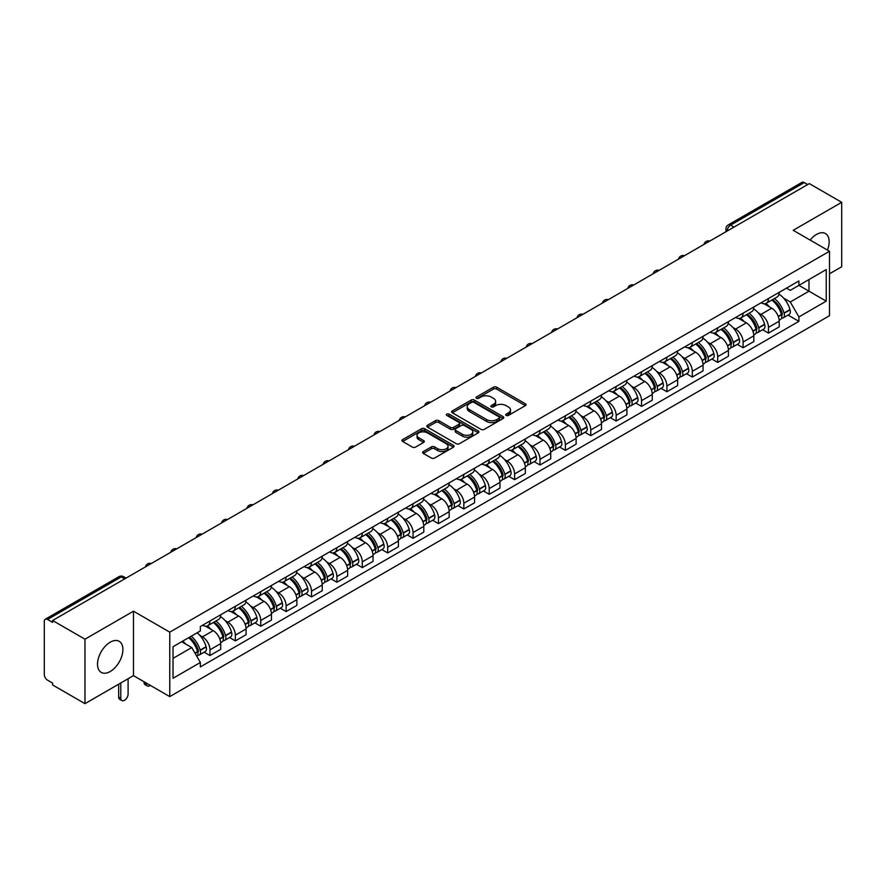 <?xml version="1.0" encoding="UTF-8"?>
<svg xmlns="http://www.w3.org/2000/svg" width="886" height="886" viewBox="0 0 886 886"><rect width="100%" height="100%" fill="white"/><g stroke="black" fill="none" stroke-linecap="round" stroke-linejoin="round"><path stroke-width="1.33" d="M506.183 415.423A1.584 0.908 0 0 0 508.42 415.423L525.398 405.622A2.259 1.307 0 0 0 526.051 404.703A2.259 1.307 0 0 0 525.398 403.783L496.647 387.182A2.259 1.307 0 0 0 493.447 387.182L476.48 396.983A1.584 0.908 0 0 0 476.015 397.626A1.584 0.908 0 0 0 476.48 398.268A1.584 0.908 0 0 0 478.717 398.268L480.91 397.006A7.232 4.175 0 0 1 491.132 397.006L493.524 398.39A7.232 4.175 0 0 1 495.651 401.336A7.232 4.175 0 0 1 493.524 404.293L491.331 405.555A1.584 0.908 0 0 0 490.866 406.198A1.584 0.908 0 0 0 491.331 406.851A1.584 0.908 0 0 0 493.568 406.851L495.761 405.578A7.232 4.175 0 0 1 505.984 405.578L508.387 406.962A7.232 4.175 0 0 1 510.502 409.919A7.232 4.175 0 0 1 508.387 412.865L506.183 414.139A1.584 0.908 0 0 0 505.729 414.781A1.584 0.908 0 0 0 506.183 415.423L506.183 414.139M110.207 671.522A17.953 10.366 120 0 0 121.936 655.695A17.953 10.366 120 0 0 119.178 641.309A17.953 10.366 120 0 0 110.207 642.206A17.953 10.366 120 0 0 98.479 658.021A17.953 10.366 120 0 0 101.237 672.408A17.953 10.366 120 0 0 110.207 671.522M827.469 250.085A17.953 10.366 120 0 0 825.453 233.55A17.953 10.366 120 0 0 816.471 234.447A17.953 10.366 120 0 0 810.125 240.073M423.32 451.55A2.259 1.307 0 0 0 422.666 452.469A2.259 1.307 0 0 0 423.32 453.399L431.393 458.051A2.259 1.307 0 0 0 434.583 458.051L453.433 447.175A2.259 1.307 0 0 0 454.097 446.245A2.259 1.307 0 0 0 453.433 445.326L424.682 428.724A2.259 1.307 0 0 0 421.492 428.724L402.643 439.611A2.259 1.307 0 0 0 401.978 440.53A2.259 1.307 0 0 0 402.643 441.45L412.378 447.076A2.259 1.307 0 0 0 415.578 447.076L423.641 442.424A2.259 1.307 0 0 0 424.305 441.505A2.259 1.307 0 0 0 423.641 440.575L418.812 437.784A6.047 3.489 0 0 1 417.04 435.325A6.047 3.489 0 0 1 420.772 432.102A6.047 3.489 0 0 1 427.362 432.855L446.289 443.786A6.047 3.489 0 0 1 448.061 446.245A6.047 3.489 0 0 1 444.329 449.468A6.047 3.489 0 0 1 437.739 448.715L434.583 446.898A2.259 1.307 0 0 0 431.393 446.898L423.32 451.55L423.32 453.399L431.393 448.77L431.393 446.898M169.769 632.15L133.476 611.196L84.978 639.194L52.595 620.499L809.317 183.612L841.7 202.307L793.203 230.305L829.495 251.259L169.769 632.15L169.769 696.606L829.495 315.715L829.495 251.259M481.065 429.378A2.259 1.307 0 0 0 484.265 429.378L503.115 418.491A2.259 1.307 0 0 0 503.769 417.572A2.259 1.307 0 0 0 503.115 416.641L474.364 400.051A2.259 1.307 0 0 0 471.164 400.051L452.314 410.927A2.259 1.307 0 0 0 451.65 411.846A2.259 1.307 0 0 0 452.314 412.776L481.065 429.378M447.441 415.767A1.584 0.908 0 0 1 449.047 415.988L449.047 414.105L478.274 430.984A2.259 1.307 0 0 1 478.938 431.914A2.259 1.307 0 0 1 478.274 432.833L459.424 443.709A2.259 1.307 0 0 1 456.235 443.709L427.473 427.118L435.547 422.489L435.547 420.606L427.473 425.269A2.259 1.307 0 0 0 426.819 426.188A2.259 1.307 0 0 0 427.473 427.118L427.473 425.269M435.547 422.489A2.259 1.307 0 0 1 438.736 422.489L438.736 420.606A2.259 1.307 0 0 0 435.547 420.606M438.736 420.606L450.398 427.34A2.259 1.307 0 0 0 453.599 427.34L458.948 424.25A2.259 1.307 0 0 0 459.601 423.331A2.259 1.307 0 0 0 458.948 422.412L446.81 415.401A1.584 0.908 0 0 1 446.345 414.759A1.584 0.908 0 0 1 447.319 413.917A1.584 0.908 0 0 1 449.047 414.105M84.978 639.194L84.978 703.65L52.595 684.956L52.595 683.073L47.556 680.16A4.607 2.658 -120 0 1 44.3 674.523L44.3 621.341A4.607 2.658 -120 0 1 45.252 619.236L118.968 576.675A4.607 2.658 60 0 1 121.271 576.908L47.556 619.469A4.607 2.658 -120 0 0 45.252 619.236M829.495 273.807L841.7 266.764L841.7 202.307M84.978 703.65L133.476 675.653L169.769 696.606M52.595 620.499L52.595 622.382L47.556 619.469M733.973 227.115L730.551 225.144A4.607 2.658 60 0 0 728.248 224.911L801.974 182.35A4.607 2.658 60 0 1 804.266 182.582L730.551 225.144A4.607 2.658 120 0 0 727.295 230.781L727.295 230.969M807.689 184.554L804.266 182.582M768.472 298.516A10.588 6.113 60 0 1 766.279 303.267L777.022 297.065A10.588 6.113 -120 0 0 779.215 292.314M758.272 312.836L760.985 314.397A10.588 6.113 60 0 1 768.472 327.366L779.215 321.164A10.588 6.113 -120 0 0 771.728 308.195L764.031 303.754M779.215 321.164L779.215 326.89L768.472 333.092L762.647 329.736M766.279 303.267A10.588 6.113 60 0 1 761.063 302.79M768.472 327.366L768.472 333.092M743.077 313.179A10.588 6.113 60 0 1 740.895 317.93L751.627 311.728A10.588 6.113 -120 0 0 753.82 306.977M737.263 344.388L743.088 347.755L753.82 341.553L753.82 335.816A10.588 6.113 -120 0 0 746.333 322.858L738.647 318.417M740.895 317.93A10.588 6.113 60 0 1 735.679 317.454M732.888 327.488L735.601 329.049A10.588 6.113 60 0 1 743.088 342.018L743.088 347.755M717.693 327.831A10.588 6.113 60 0 1 715.5 332.582L726.243 326.38A10.588 6.113 -120 0 0 728.436 321.629M711.868 359.04L717.693 362.407L728.436 356.205L728.436 350.479A10.588 6.113 -120 0 0 720.949 337.511L713.263 333.07M715.5 332.582A10.588 6.113 60 0 1 710.295 332.106M707.504 342.151L710.207 343.713A10.588 6.113 60 0 1 717.693 356.681L717.693 362.407M692.309 342.494A10.588 6.113 60 0 1 690.116 347.246L700.859 341.044A10.588 6.113 -120 0 0 703.052 336.292M686.484 373.704L692.309 377.059L703.052 370.869L703.052 365.132A10.588 6.113 -120 0 0 695.565 352.163L687.879 347.733M690.116 347.246A10.588 6.113 60 0 1 684.9 346.758M682.12 356.803L684.823 358.365A10.588 6.113 60 0 1 692.309 371.334L692.309 377.059M666.925 357.147A10.588 6.113 60 0 1 664.733 361.898L675.475 355.696A10.588 6.113 -120 0 0 677.668 350.945M661.1 388.356L666.925 391.723L677.668 385.521L677.668 379.784A10.588 6.113 -120 0 0 670.181 366.826L662.495 362.385M664.733 361.898A10.588 6.113 60 0 1 659.516 361.422M656.725 371.455L659.439 373.028A10.588 6.113 60 0 1 666.925 385.986L666.925 391.723M641.53 371.799A10.588 6.113 60 0 1 639.349 376.55L650.08 370.359A10.588 6.113 -120 0 0 652.273 365.597M635.716 403.019L641.542 406.375L652.273 400.173L652.273 394.447A10.588 6.113 -120 0 0 644.787 381.478L637.1 377.037M639.349 376.55A10.588 6.113 60 0 1 634.132 376.074M631.341 386.119L634.055 387.68A10.588 6.113 60 0 1 641.542 400.649L641.542 406.375M616.147 386.462A10.588 6.113 60 0 1 613.954 391.213L624.696 385.011A10.588 6.113 -120 0 0 626.889 380.26M610.321 417.671L616.147 421.038L626.889 414.836L626.889 409.099A10.588 6.113 -120 0 0 619.403 396.142L611.717 391.701M613.954 391.213A10.588 6.113 60 0 1 608.748 390.737M605.958 400.771L608.66 402.333A10.588 6.113 60 0 1 616.147 415.301L616.147 421.038M590.763 401.114A10.588 6.113 60 0 1 588.57 405.866L599.313 399.664A10.588 6.113 -120 0 0 601.505 394.912M584.937 432.324L590.763 435.69L601.505 429.488L601.505 423.763A10.588 6.113 -120 0 0 594.019 410.794L586.333 406.353M588.57 405.866A10.588 6.113 60 0 1 583.353 405.389M580.574 415.434L583.276 416.996A10.588 6.113 60 0 1 590.763 429.965L590.763 435.69M565.379 415.778A10.588 6.113 60 0 1 563.186 420.529L573.929 414.327A10.588 6.113 -120 0 0 576.121 409.576M559.553 446.987L565.379 450.354L576.121 444.152L576.121 438.415A10.588 6.113 -120 0 0 568.635 425.446L560.949 421.016M563.186 420.529A10.588 6.113 60 0 1 557.97 420.053M555.179 430.087L557.892 431.648A10.588 6.113 60 0 1 565.379 444.617L565.379 450.354M539.995 430.43A10.588 6.113 60 0 1 537.802 435.181L548.534 428.979A10.588 6.113 -120 0 0 550.727 424.228M534.169 461.639L539.995 465.006L550.727 458.804L550.727 453.078A10.588 6.113 -120 0 0 543.24 440.109L535.554 435.668M537.802 435.181A10.588 6.113 60 0 1 532.586 434.705M529.795 444.75L532.508 446.311A10.588 6.113 60 0 1 539.995 459.269L539.995 465.006M514.6 445.082A10.588 6.113 60 0 1 512.407 449.844L523.15 443.642A10.588 6.113 -120 0 0 525.343 438.891M508.774 476.303L514.6 479.658L525.343 473.456L525.343 467.73A10.588 6.113 -120 0 0 517.856 454.762L510.17 450.321M512.407 449.844A10.588 6.113 60 0 1 507.202 449.357M504.411 459.402L507.113 460.964A10.588 6.113 60 0 1 514.6 473.932L514.6 479.658M489.216 459.745A10.588 6.113 60 0 1 487.023 464.497L497.766 458.295A10.588 6.113 -120 0 0 499.959 453.543M483.391 490.955L489.216 494.322L499.959 488.12L499.959 482.383A10.588 6.113 -120 0 0 492.472 469.425L484.786 464.984M487.023 464.497A10.588 6.113 60 0 1 481.818 464.02M479.027 474.054L481.729 475.627A10.588 6.113 60 0 1 489.216 488.585L489.216 494.322M463.832 474.398A10.588 6.113 60 0 1 461.639 479.149L472.382 472.947A10.588 6.113 -120 0 0 474.575 468.196M458.007 505.618L463.832 508.974L474.575 502.772L474.575 497.046A10.588 6.113 -120 0 0 467.088 484.077L459.402 479.636M461.639 479.149A10.588 6.113 60 0 1 456.423 478.673M453.632 488.718L456.345 490.279A10.588 6.113 60 0 1 463.832 503.248L463.832 508.974M438.448 489.061A10.588 6.113 60 0 1 436.255 493.812L446.987 487.61A10.588 6.113 -120 0 0 449.18 482.859M432.623 520.27L438.448 523.637L449.18 517.435L449.18 511.698A10.588 6.113 -120 0 0 441.693 498.729L434.007 494.299M436.255 493.812A10.588 6.113 60 0 1 431.039 493.336M428.248 503.37L430.961 504.931A10.588 6.113 60 0 1 438.448 517.9L438.448 523.637M413.053 503.713A10.588 6.113 60 0 1 410.86 508.464L421.603 502.262A10.588 6.113 -120 0 0 423.796 497.511M407.228 534.923L413.053 538.289L423.796 532.087L423.796 526.362A10.588 6.113 -120 0 0 416.309 513.393L408.623 508.952M410.86 508.464A10.588 6.113 60 0 1 405.655 507.988M402.864 518.033L405.566 519.595A10.588 6.113 60 0 1 413.053 532.564L413.053 538.289M387.669 518.376A10.588 6.113 60 0 1 385.476 523.128L396.219 516.926A10.588 6.113 -120 0 0 398.412 512.174M381.844 549.586L387.669 552.942L398.412 546.751L398.412 541.014A10.588 6.113 -120 0 0 390.925 528.045L383.239 523.615M385.476 523.128A10.588 6.113 60 0 1 380.271 522.64M377.48 532.685L380.183 534.247A10.588 6.113 60 0 1 387.669 547.216L387.669 552.942M362.285 533.029A10.588 6.113 60 0 1 360.093 537.78L370.835 531.578A10.588 6.113 -120 0 0 373.028 526.827M356.46 564.238L362.285 567.605L373.028 561.403L373.028 555.666A10.588 6.113 -120 0 0 365.541 542.708L357.855 538.267M360.093 537.78A10.588 6.113 60 0 1 354.876 537.304M352.085 547.338L354.799 548.91A10.588 6.113 60 0 1 362.285 561.868L362.285 567.605M336.901 547.681A10.588 6.113 60 0 1 334.709 552.432L345.44 546.241A10.588 6.113 -120 0 0 347.633 541.479M331.076 578.901L336.901 582.257L347.633 576.055L347.633 570.329A10.588 6.113 -120 0 0 340.146 557.36L332.46 552.919M334.709 552.432A10.588 6.113 60 0 1 329.492 551.956M326.701 562.001L329.415 563.562A10.588 6.113 60 0 1 336.901 576.531L336.901 582.257M311.507 562.344A10.588 6.113 60 0 1 309.314 567.095L320.056 560.893A10.588 6.113 -120 0 0 322.249 556.142M305.681 593.554L311.507 596.92L322.249 590.718L322.249 584.981A10.588 6.113 -120 0 0 314.763 572.024L307.077 567.583M309.314 567.095A10.588 6.113 60 0 1 304.108 566.619M301.318 576.653L304.02 578.215A10.588 6.113 60 0 1 311.507 591.183L311.507 596.92M286.123 576.996A10.588 6.113 60 0 1 283.93 581.748L294.673 575.546A10.588 6.113 -120 0 0 296.865 570.794M280.297 608.206L286.123 611.573L296.865 605.371L296.865 599.645A10.588 6.113 -120 0 0 289.379 586.676L281.693 582.235M283.93 581.748A10.588 6.113 60 0 1 278.725 581.271M275.934 591.316L278.636 592.878A10.588 6.113 60 0 1 286.123 605.847L286.123 611.573M260.739 591.66A10.588 6.113 60 0 1 258.546 596.411L269.289 590.209A10.588 6.113 -120 0 0 271.481 585.458M254.913 622.869L260.739 626.236L271.481 620.034L271.481 614.297A10.588 6.113 -120 0 0 263.995 601.328L256.309 596.898M258.546 596.411A10.588 6.113 60 0 1 253.33 595.935M250.539 605.969L253.252 607.53A10.588 6.113 60 0 1 260.739 620.499L260.739 626.236M235.355 606.312A10.588 6.113 60 0 1 233.162 611.063L243.894 604.861A10.588 6.113 -120 0 0 246.086 600.11M229.529 637.521L235.355 640.888L246.086 634.686L246.086 628.96A10.588 6.113 -120 0 0 238.6 615.991L230.914 611.55M233.162 611.063A10.588 6.113 60 0 1 227.946 610.587M225.155 620.632L227.868 622.193A10.588 6.113 60 0 1 235.355 635.151L235.355 640.888M209.96 620.964A10.588 6.113 60 0 1 207.767 625.726L218.51 619.524A10.588 6.113 -120 0 0 220.703 614.773M204.134 652.185L209.96 655.54L220.703 649.338L220.703 643.613A10.588 6.113 -120 0 0 213.216 630.644L205.53 626.203M207.767 625.726A10.588 6.113 60 0 1 202.562 625.239M199.771 635.284L202.473 636.846A10.588 6.113 60 0 1 209.96 649.815L209.96 655.54M786.447 288.138L790.279 290.342L826.239 269.577L808.996 279.544L808.996 291.195L790.279 301.993L783.667 298.172M173.025 658.364L191.741 647.555L200.358 662.495L173.025 678.277L173.025 646.714L200.358 630.932L200.358 626.513L798.906 280.951L798.906 285.37L826.239 301.151L798.906 316.933L790.279 301.993M826.239 269.577L826.239 301.151M200.358 662.495L200.358 666.914L798.906 321.352L798.906 316.933M133.476 611.196L133.476 675.653M191.741 647.555L181.652 641.73M788.031 315.073L798.906 321.352M506.814 415.645L508.387 414.748A7.232 4.175 0 0 0 510.502 411.791L510.502 409.919M495.651 401.336L495.651 403.219A7.232 4.175 0 0 1 493.524 406.165L491.963 407.073M525.365 405.644L496.647 389.065A2.259 1.307 0 0 0 493.447 389.065L477.111 398.49M503.082 418.513L474.364 401.923A2.259 1.307 0 0 0 471.164 401.923L452.347 412.787M499.117 418.214A1.584 0.908 0 0 0 499.582 417.572A1.584 0.908 0 0 0 499.117 416.918L473.877 402.355A1.584 0.908 0 0 0 471.64 402.355L469.325 403.684A7.232 4.175 0 0 0 467.21 406.641A7.232 4.175 0 0 0 469.325 409.587L486.58 419.554A7.232 4.175 0 0 0 496.802 419.554L499.117 418.214L499.117 420.097A1.584 0.908 0 0 0 499.582 419.443L499.582 417.572M467.21 406.641L467.21 408.524A7.232 4.175 0 0 0 469.325 411.469L469.325 409.587M499.117 420.097L496.802 421.426A7.232 4.175 0 0 1 486.58 421.426L469.325 411.469M438.736 422.489L450.398 429.223A2.259 1.307 0 0 0 453.599 429.223L458.948 426.133A2.259 1.307 0 0 0 459.601 425.214L459.601 423.331M449.047 415.988L478.241 432.844M462.503 434.328A6.047 3.489 0 0 0 469.082 435.081A6.047 3.489 0 0 0 472.814 431.859A6.047 3.489 0 0 0 471.042 429.4L464.375 425.546A2.259 1.307 0 0 0 461.185 425.546L455.825 428.636A2.259 1.307 0 0 0 455.171 429.555A2.259 1.307 0 0 0 455.825 430.474L462.503 434.328L462.503 436.211A6.047 3.489 0 0 0 469.082 436.964A6.047 3.489 0 0 0 472.814 433.741L472.814 431.859M455.171 429.555L455.171 431.438A2.259 1.307 0 0 0 455.825 432.357L455.825 430.474M462.503 436.211L455.825 432.357M448.061 446.245L448.061 448.128A6.047 3.489 0 0 1 444.329 451.351A6.047 3.489 0 0 1 437.739 450.597L434.583 448.77A2.259 1.307 0 0 0 431.393 448.77M417.04 435.325L417.04 437.197A6.047 3.489 0 0 0 418.812 439.666L418.812 437.784M423.641 440.575L423.641 442.424L418.812 439.666M453.399 447.186L424.682 430.607A2.259 1.307 0 0 0 421.492 430.607L402.665 441.472M772.47 299.701A14.497 8.373 60 0 1 772.537 299.745A14.497 8.373 60 0 1 782.083 312.747L782.161 313.046A2.824 1.628 60 0 1 781.718 315.261A2.824 1.628 60 0 1 781.651 315.294M771.828 300.066A17.487 10.1 60 0 1 781.441 314.497L781.53 314.796A5.814 3.356 60 0 1 780.61 319.359L779.171 320.189M781.607 318.074A5.814 3.356 -120 0 0 783.213 317.852A5.814 3.356 -120 0 0 784.132 313.29L784.044 312.991A17.487 10.1 -120 0 0 774.43 298.56M778.993 294.174A17.487 10.1 60 0 1 789.991 309.568L790.068 309.867A5.814 3.356 60 0 1 789.149 314.43L783.213 317.852M765.869 303.477A17.487 10.1 60 0 1 769.513 306.921M778.019 306.944L780.256 308.239M747.075 314.353A14.497 8.373 60 0 1 747.153 314.397A14.497 8.373 60 0 1 756.688 327.41L756.777 327.709A2.824 1.628 60 0 1 756.334 329.924A2.824 1.628 60 0 1 756.267 329.957M746.444 314.718A17.487 10.1 60 0 1 756.057 329.149L756.146 329.448A5.814 3.356 60 0 1 755.226 334.011L753.776 334.853M756.212 332.726A5.814 3.356 -120 0 0 757.829 332.516A5.814 3.356 -120 0 0 758.748 327.953L758.66 327.654A17.487 10.1 -120 0 0 749.047 313.223M753.598 308.837A17.487 10.1 60 0 1 764.596 324.221L764.684 324.52A5.814 3.356 60 0 1 763.765 329.083L757.829 332.516M740.474 318.129A17.487 10.1 60 0 1 744.129 321.574M752.635 321.607L754.861 322.892M721.691 329.016A14.497 8.373 60 0 1 721.769 329.049A14.497 8.373 60 0 1 731.304 342.062L731.393 342.361A2.824 1.628 60 0 1 730.95 344.576A2.824 1.628 60 0 1 730.884 344.61M721.06 329.382A17.487 10.1 60 0 1 730.673 343.812L730.751 344.111A5.814 3.356 60 0 1 729.831 348.674L728.392 349.505M730.828 347.39A5.814 3.356 -120 0 0 732.445 347.168A5.814 3.356 -120 0 0 733.353 342.605L733.276 342.306A17.487 10.1 -120 0 0 723.663 327.875M728.214 323.49A17.487 10.1 60 0 1 739.212 338.873L739.301 339.183A5.814 3.356 60 0 1 738.381 343.746L732.445 347.168M715.091 332.793A17.487 10.1 60 0 1 718.745 336.237M727.251 336.259L729.477 337.544M696.307 343.668A14.497 8.373 60 0 1 696.374 343.713A14.497 8.373 60 0 1 705.92 356.726L705.998 357.025A2.824 1.628 60 0 1 705.555 359.24A2.824 1.628 60 0 1 705.5 359.273M695.676 344.034A17.487 10.1 60 0 1 705.278 358.465L705.367 358.764A5.814 3.356 60 0 1 704.448 363.326L703.008 364.168M705.444 362.042A5.814 3.356 -120 0 0 707.05 361.831A5.814 3.356 -120 0 0 707.969 357.268L707.892 356.958A17.487 10.1 -120 0 0 698.279 342.528M702.831 338.142A17.487 10.1 60 0 1 713.828 353.536L713.917 353.835A5.814 3.356 60 0 1 712.997 358.398L707.05 361.831M689.707 347.445A17.487 10.1 60 0 1 693.361 350.889M701.867 350.911L704.093 352.207M670.923 358.321A14.497 8.373 60 0 1 670.99 358.365A14.497 8.373 60 0 1 680.537 371.378L680.614 371.677A2.824 1.628 60 0 1 680.171 373.892A2.824 1.628 60 0 1 680.105 373.925M670.281 358.697A17.487 10.1 60 0 1 679.894 373.128L679.983 373.427A5.814 3.356 60 0 1 679.064 377.99L677.624 378.82M680.06 376.705A5.814 3.356 -120 0 0 681.666 376.484A5.814 3.356 -120 0 0 682.585 371.921L682.497 371.622A17.487 10.1 -120 0 0 672.884 357.191M677.447 352.805A17.487 10.1 60 0 1 688.444 368.188L688.522 368.487A5.814 3.356 60 0 1 687.602 373.05L681.666 376.484M664.323 362.097A17.487 10.1 60 0 1 667.966 365.553M676.472 365.575L678.709 366.859M645.529 372.984A14.497 8.373 60 0 1 645.606 373.028A14.497 8.373 60 0 1 655.142 386.03L655.23 386.34A2.824 1.628 60 0 1 654.787 388.544A2.824 1.628 60 0 1 654.721 388.577M644.897 373.349A17.487 10.1 60 0 1 654.51 387.78L654.599 388.079A5.814 3.356 60 0 1 653.68 392.642L652.229 393.473M654.665 391.357A5.814 3.356 -120 0 0 656.282 391.136A5.814 3.356 -120 0 0 657.202 386.573L657.113 386.274A17.487 10.1 -120 0 0 647.5 371.843M652.052 367.457A17.487 10.1 60 0 1 663.049 382.852L663.138 383.151A5.814 3.356 60 0 1 662.219 387.714L656.282 391.136M638.928 376.76A17.487 10.1 60 0 1 642.583 380.205M651.088 380.227L653.314 381.523M620.145 387.636A14.497 8.373 60 0 1 620.222 387.68A14.497 8.373 60 0 1 629.758 400.693L629.846 400.993A2.824 1.628 60 0 1 629.403 403.208A2.824 1.628 60 0 1 629.337 403.241M619.513 388.002A17.487 10.1 60 0 1 629.126 402.432L629.204 402.742A5.814 3.356 60 0 1 628.296 407.305L626.845 408.136M629.282 406.021A5.814 3.356 -120 0 0 630.898 405.799A5.814 3.356 -120 0 0 631.818 401.236L631.729 400.937A17.487 10.1 -120 0 0 622.116 386.506M626.668 382.121A17.487 10.1 60 0 1 637.665 397.504L637.754 397.803A5.814 3.356 60 0 1 636.835 402.366L630.898 405.799M613.544 391.413A17.487 10.1 60 0 1 617.199 394.868M625.704 394.89L627.93 396.175M594.761 402.299A14.497 8.373 60 0 1 594.827 402.333A14.497 8.373 60 0 1 604.374 415.346L604.462 415.645A2.824 1.628 60 0 1 604.008 417.86A2.824 1.628 60 0 1 603.953 417.893M594.129 402.665A17.487 10.1 60 0 1 603.731 417.096L603.82 417.395A5.814 3.356 60 0 1 602.901 421.957L601.461 422.788M603.898 420.673A5.814 3.356 -120 0 0 605.503 420.451A5.814 3.356 -120 0 0 606.423 415.888L606.345 415.589A17.487 10.1 -120 0 0 596.732 401.159M601.284 396.773A17.487 10.1 60 0 1 612.281 412.156L612.37 412.466A5.814 3.356 60 0 1 611.451 417.029L605.503 420.451M588.16 406.076A17.487 10.1 60 0 1 591.815 409.52M600.32 409.542L602.546 410.827M569.377 416.952A14.497 8.373 60 0 1 569.443 416.996A14.497 8.373 60 0 1 578.99 430.009L579.067 430.308A2.824 1.628 60 0 1 578.624 432.523A2.824 1.628 60 0 1 578.558 432.556M568.734 417.317A17.487 10.1 60 0 1 578.348 431.748L578.436 432.047A5.814 3.356 60 0 1 577.517 436.61L576.077 437.451M578.514 435.325A5.814 3.356 -120 0 0 580.12 435.115A5.814 3.356 -120 0 0 581.039 430.552L580.95 430.253A17.487 10.1 -120 0 0 571.337 415.811M575.9 411.436A17.487 10.1 60 0 1 586.897 426.819L586.975 427.118A5.814 3.356 60 0 1 586.056 431.681L580.12 435.115M562.776 420.728A17.487 10.1 60 0 1 566.42 424.172M574.925 424.206L577.163 425.49M543.982 431.615A14.497 8.373 60 0 1 544.059 431.648A14.497 8.373 60 0 1 553.595 444.661L553.684 444.96A2.824 1.628 60 0 1 553.241 447.175A2.824 1.628 60 0 1 553.174 447.208M543.351 431.98A17.487 10.1 60 0 1 552.964 446.411L553.052 446.71A5.814 3.356 60 0 1 552.133 451.273L550.682 452.104M553.13 449.988A5.814 3.356 -120 0 0 554.736 449.767A5.814 3.356 -120 0 0 555.655 445.204L555.566 444.905A17.487 10.1 -120 0 0 545.953 430.474M550.505 426.088A17.487 10.1 60 0 1 561.502 441.472L561.591 441.771A5.814 3.356 60 0 1 560.672 446.334L554.736 449.767M537.381 435.38A17.487 10.1 60 0 1 541.036 438.836M549.541 438.858L551.768 440.143M518.598 446.267A14.497 8.373 60 0 1 518.675 446.311A14.497 8.373 60 0 1 528.211 459.325L528.3 459.624A2.824 1.628 60 0 1 527.857 461.839A2.824 1.628 60 0 1 527.79 461.872M517.967 446.633A17.487 10.1 60 0 1 527.58 461.063L527.657 461.362A5.814 3.356 60 0 1 526.749 465.925L525.298 466.767M527.735 464.641A5.814 3.356 -120 0 0 529.352 464.419A5.814 3.356 -120 0 0 530.271 459.856L530.182 459.557A17.487 10.1 -120 0 0 520.569 445.126M525.121 440.741A17.487 10.1 60 0 1 536.119 456.135L536.207 456.434A5.814 3.356 60 0 1 535.288 460.997L529.352 464.419M511.997 450.044A17.487 10.1 60 0 1 515.652 453.488M524.158 453.51L526.384 454.806M493.214 460.919A14.497 8.373 60 0 1 493.28 460.964A14.497 8.373 60 0 1 502.827 473.977L502.916 474.276A2.824 1.628 60 0 1 502.462 476.491A2.824 1.628 60 0 1 502.406 476.524M492.583 461.285A17.487 10.1 60 0 1 502.185 475.727L502.273 476.026A5.814 3.356 60 0 1 501.354 480.589L499.914 481.419M502.351 479.304A5.814 3.356 -120 0 0 503.957 479.082A5.814 3.356 -120 0 0 504.876 474.519L504.798 474.22A17.487 10.1 -120 0 0 495.185 459.79M499.737 455.404A17.487 10.1 60 0 1 510.735 470.787L510.823 471.086A5.814 3.356 60 0 1 509.904 475.649L503.957 479.082M486.613 464.696A17.487 10.1 60 0 1 490.268 468.151M498.774 468.173L501 469.458M467.83 475.583A14.497 8.373 60 0 1 467.897 475.627A14.497 8.373 60 0 1 477.443 488.629L477.521 488.928A2.824 1.628 60 0 1 477.078 491.143A2.824 1.628 60 0 1 477.011 491.176M467.188 475.948A17.487 10.1 60 0 1 476.801 490.379L476.889 490.678A5.814 3.356 60 0 1 475.97 495.241L474.531 496.071M476.967 493.956A5.814 3.356 -120 0 0 478.573 493.735A5.814 3.356 -120 0 0 479.492 489.172L479.404 488.873A17.487 10.1 -120 0 0 469.79 474.442M474.353 470.056A17.487 10.1 60 0 1 485.351 485.45L485.428 485.75A5.814 3.356 60 0 1 484.509 490.312L478.573 493.735M461.229 479.359A17.487 10.1 60 0 1 464.873 482.804M473.379 482.826L475.616 484.11M442.435 490.235A14.497 8.373 60 0 1 442.513 490.279A14.497 8.373 60 0 1 452.048 503.292L452.137 503.591A2.824 1.628 60 0 1 451.694 505.806A2.824 1.628 60 0 1 451.627 505.84M441.804 490.6A17.487 10.1 60 0 1 451.417 505.031L451.506 505.33A5.814 3.356 60 0 1 450.586 509.893L449.136 510.735M451.583 508.608A5.814 3.356 -120 0 0 453.189 508.398A5.814 3.356 -120 0 0 454.108 503.835L454.02 503.536A17.487 10.1 -120 0 0 444.407 489.105M448.969 484.72A17.487 10.1 60 0 1 459.956 500.103L460.044 500.402A5.814 3.356 60 0 1 459.125 504.965L453.189 508.398M435.834 494.011A17.487 10.1 60 0 1 439.489 497.456M447.995 497.489L450.221 498.774M417.051 504.898A14.497 8.373 60 0 1 417.129 504.931A14.497 8.373 60 0 1 426.664 517.945L426.753 518.244A2.824 1.628 60 0 1 426.31 520.459A2.824 1.628 60 0 1 426.244 520.492M416.42 505.264A17.487 10.1 60 0 1 426.033 519.694L426.111 519.993A5.814 3.356 60 0 1 425.202 524.556L423.752 525.387M426.188 523.272A5.814 3.356 -120 0 0 427.805 523.05A5.814 3.356 -120 0 0 428.724 518.487L428.636 518.188A17.487 10.1 -120 0 0 419.023 503.757M423.574 499.372A17.487 10.1 60 0 1 434.572 514.755L434.661 515.065A5.814 3.356 60 0 1 433.741 519.617L427.805 523.05M410.451 508.675A17.487 10.1 60 0 1 414.105 512.119M422.611 512.141L424.837 513.426M391.667 519.55A14.497 8.373 60 0 1 391.734 519.595A14.497 8.373 60 0 1 401.28 532.608L401.369 532.907A2.824 1.628 60 0 1 400.915 535.122A2.824 1.628 60 0 1 400.86 535.155M391.036 519.916A17.487 10.1 60 0 1 400.638 534.347L400.727 534.646A5.814 3.356 60 0 1 399.807 539.209L398.368 540.05M400.804 537.924A5.814 3.356 -120 0 0 402.41 537.713A5.814 3.356 -120 0 0 403.329 533.15L403.252 532.84A17.487 10.1 -120 0 0 393.639 518.41M398.191 514.024A17.487 10.1 60 0 1 409.188 529.418L409.277 529.717A5.814 3.356 60 0 1 408.357 534.28L402.41 537.713M385.067 523.327A17.487 10.1 60 0 1 388.721 526.771M397.227 526.793L399.453 528.089M366.283 534.203A14.497 8.373 60 0 1 366.35 534.247A14.497 8.373 60 0 1 375.897 547.26L375.974 547.559A2.824 1.628 60 0 1 375.531 549.774A2.824 1.628 60 0 1 375.465 549.807M365.641 534.579A17.487 10.1 60 0 1 375.254 549.01L375.343 549.309A5.814 3.356 60 0 1 374.424 553.872L372.984 554.702M375.42 552.587A5.814 3.356 -120 0 0 377.026 552.366A5.814 3.356 -120 0 0 377.945 547.803L377.857 547.504A17.487 10.1 -120 0 0 368.244 533.073M372.807 528.687A17.487 10.1 60 0 1 383.804 544.07L383.882 544.369A5.814 3.356 60 0 1 382.962 548.932L377.026 552.366M359.683 537.979A17.487 10.1 60 0 1 363.326 541.435M371.832 541.457L374.069 542.741M340.888 548.866A14.497 8.373 60 0 1 340.966 548.91A14.497 8.373 60 0 1 350.502 561.912L350.59 562.222A2.824 1.628 60 0 1 350.147 564.426A2.824 1.628 60 0 1 350.081 564.46M340.257 549.231A17.487 10.1 60 0 1 349.87 563.662L349.959 563.961A5.814 3.356 60 0 1 349.04 568.524L347.589 569.355M350.036 567.239A5.814 3.356 -120 0 0 351.642 567.018A5.814 3.356 -120 0 0 352.562 562.455L352.473 562.156A17.487 10.1 -120 0 0 342.86 547.725M347.423 543.34A17.487 10.1 60 0 1 358.409 558.734L358.498 559.033A5.814 3.356 60 0 1 357.579 563.596L351.642 567.018M334.288 552.642A17.487 10.1 60 0 1 337.943 556.087M346.448 556.109L348.674 557.405M315.505 563.518A14.497 8.373 60 0 1 315.582 563.562A14.497 8.373 60 0 1 325.118 576.576L325.206 576.875A2.824 1.628 60 0 1 324.763 579.09A2.824 1.628 60 0 1 324.697 579.123M314.873 563.884A17.487 10.1 60 0 1 324.486 578.314L324.564 578.624A5.814 3.356 60 0 1 323.656 583.187L322.205 584.018M324.641 581.892A5.814 3.356 -120 0 0 326.258 581.681A5.814 3.356 -120 0 0 327.178 577.118L327.089 576.819A17.487 10.1 -120 0 0 317.476 562.389M322.028 558.003A17.487 10.1 60 0 1 333.025 573.386L333.114 573.685A5.814 3.356 60 0 1 332.195 578.248L326.258 581.681M308.904 567.295A17.487 10.1 60 0 1 312.559 570.75M321.064 570.772L323.29 572.057M290.121 578.181A14.497 8.373 60 0 1 290.187 578.215A14.497 8.373 60 0 1 299.734 591.228L299.822 591.527A2.824 1.628 60 0 1 299.368 593.742A2.824 1.628 60 0 1 299.313 593.775M289.489 578.547A17.487 10.1 60 0 1 299.091 592.978L299.18 593.277A5.814 3.356 60 0 1 298.261 597.84L296.821 598.67M299.258 596.555A5.814 3.356 -120 0 0 300.863 596.333A5.814 3.356 -120 0 0 301.783 591.77L301.705 591.471A17.487 10.1 -120 0 0 292.092 577.041M296.644 572.655A17.487 10.1 60 0 1 307.641 588.038L307.73 588.348A5.814 3.356 60 0 1 306.811 592.911L300.863 596.333M283.52 581.958A17.487 10.1 60 0 1 287.175 585.402M295.68 585.424L297.906 586.709M264.737 592.834A14.497 8.373 60 0 1 264.803 592.878A14.497 8.373 60 0 1 274.35 605.891L274.427 606.19A2.824 1.628 60 0 1 273.984 608.405A2.824 1.628 60 0 1 273.918 608.438M264.094 593.199A17.487 10.1 60 0 1 273.708 607.63L273.796 607.929A5.814 3.356 60 0 1 272.877 612.492L271.437 613.333M273.874 611.207A5.814 3.356 -120 0 0 275.48 610.997A5.814 3.356 -120 0 0 276.399 606.434L276.31 606.135A17.487 10.1 -120 0 0 266.697 591.693M271.26 587.307A17.487 10.1 60 0 1 282.257 602.702L282.335 603.001A5.814 3.356 60 0 1 281.427 607.563L275.48 610.997M258.136 596.61A17.487 10.1 60 0 1 261.791 600.055M270.285 600.088L272.523 601.372M239.342 607.497A14.497 8.373 60 0 1 239.419 607.53A14.497 8.373 60 0 1 248.955 620.543L249.044 620.842A2.824 1.628 60 0 1 248.601 623.057A2.824 1.628 60 0 1 248.534 623.091M238.711 607.862A17.487 10.1 60 0 1 248.324 622.293L248.412 622.592A5.814 3.356 60 0 1 247.493 627.155L246.042 627.986M248.49 625.87A5.814 3.356 -120 0 0 250.096 625.649A5.814 3.356 -120 0 0 251.015 621.086L250.926 620.787A17.487 10.1 -120 0 0 241.313 606.356M245.876 601.971A17.487 10.1 60 0 1 256.862 617.354L256.951 617.653A5.814 3.356 60 0 1 256.032 622.216L250.096 625.649M232.741 611.262A17.487 10.1 60 0 1 236.396 614.718M244.901 614.74L247.128 616.025M213.958 622.149A14.497 8.373 60 0 1 214.035 622.193A14.497 8.373 60 0 1 223.571 635.196L223.66 635.506A2.824 1.628 60 0 1 223.217 637.721A2.824 1.628 60 0 1 223.15 637.754M146.168 682.984L146.168 683.549A5.183 2.99 120 0 0 147.242 685.919A5.183 2.99 120 0 0 150.299 685.354M147.242 685.919L145.127 684.69A5.183 2.99 -60 0 1 144.053 682.32L144.053 681.755M213.327 622.515A17.487 10.1 60 0 1 222.94 636.945L223.017 637.244A5.814 3.356 60 0 1 222.109 641.807L220.658 642.649M223.095 640.523A5.814 3.356 -120 0 0 224.712 640.301A5.814 3.356 -120 0 0 225.631 635.738L225.542 635.439A17.487 10.1 -120 0 0 215.929 621.008M220.481 616.623A17.487 10.1 60 0 1 231.479 632.017L231.567 632.316A5.814 3.356 60 0 1 230.648 636.879L224.712 640.301M207.357 625.926A17.487 10.1 60 0 1 211.012 629.37M219.518 629.392L221.744 630.688M189.349 637.289A14.497 8.373 60 0 1 198.187 649.859L198.276 650.158A2.824 1.628 60 0 1 197.822 652.373A2.824 1.628 60 0 1 197.766 652.406M120.784 682.984L120.784 698.201A5.183 2.99 120 0 0 121.858 700.571A5.183 2.99 120 0 0 125.845 699.187A5.183 2.99 120 0 0 128.105 693.971L128.105 678.754M121.858 700.571L119.743 699.353A5.183 2.99 -60 0 1 118.669 696.983L118.669 684.202M188.618 637.71A17.487 10.1 60 0 1 197.556 651.598L197.633 651.908A5.814 3.356 60 0 1 196.836 656.393M197.711 655.186A5.814 3.356 -120 0 0 199.317 654.964A5.814 3.356 -120 0 0 200.236 650.402L200.158 650.102A17.487 10.1 -120 0 0 191.221 636.203M197.157 632.781A17.487 10.1 60 0 1 206.095 646.669L206.183 646.968A5.814 3.356 60 0 1 205.264 651.531L199.317 654.964M182.682 641.143A17.487 10.1 60 0 1 185.628 644.033M194.134 644.056L196.36 645.34M727.461 230.869L727.295 230.781A4.607 2.658 0 0 1 725.944 228.898L725.944 231.744M235.355 635.151L246.086 628.96M260.739 620.499L271.481 614.297M286.123 605.847L296.865 599.645M311.507 591.183L322.249 584.981M336.901 576.531L347.633 570.329M362.285 561.868L373.028 555.666M387.669 547.216L398.412 541.014M413.053 532.564L423.796 526.362M438.448 517.9L449.18 511.698M463.832 503.248L474.575 497.046M489.216 488.585L499.959 482.383M514.6 473.932L525.343 467.73M539.995 459.269L550.727 453.078M565.379 444.617L576.121 438.415M590.763 429.965L601.505 423.763M616.147 415.301L626.889 409.099M641.542 400.649L652.273 394.447M666.925 385.986L677.668 379.784M692.309 371.334L703.052 365.132M717.693 356.681L728.436 350.479M743.088 342.018L753.82 335.816M209.96 649.815L220.703 643.613M202.473 636.846L213.216 630.644M227.868 622.193L238.6 615.991M253.252 607.53L263.995 601.328M278.636 592.878L289.379 586.676M304.02 578.215L314.763 572.024M329.415 563.562L340.146 557.36M354.799 548.91L365.541 542.708M380.183 534.247L390.925 528.045M405.566 519.595L416.309 513.393M430.961 504.931L441.693 498.729M456.345 490.279L467.088 484.077M481.729 475.627L492.472 469.425M507.113 460.964L517.856 454.762M532.508 446.311L543.24 440.109M557.892 431.648L568.635 425.446M583.276 416.996L594.019 410.794M608.66 402.333L619.403 396.142M634.055 387.68L644.787 381.478M659.439 373.028L670.181 366.826M684.823 358.365L695.565 352.163M710.207 343.713L720.949 337.511M735.601 329.049L746.333 322.858M760.985 314.397L771.728 308.195M709.431 241.28A4.607 2.658 120 0 0 707.405 242.454M684.047 255.932A4.607 2.658 120 0 0 682.021 257.106M658.663 270.595A4.607 2.658 120 0 0 656.626 271.769M633.28 285.248A4.607 2.658 120 0 0 631.242 286.422M607.885 299.9A4.607 2.658 120 0 0 605.858 301.074M582.501 314.563A4.607 2.658 120 0 0 580.474 315.737M557.117 329.215A4.607 2.658 120 0 0 555.079 330.389M531.733 343.879A4.607 2.658 120 0 0 529.695 345.053M506.349 358.531A4.607 2.658 120 0 0 504.311 359.705M480.954 373.194A4.607 2.658 120 0 0 478.927 374.357M455.57 387.846A4.607 2.658 120 0 0 453.543 389.02M430.186 402.499A4.607 2.658 120 0 0 428.148 403.673M404.802 417.162A4.607 2.658 120 0 0 402.765 418.336M379.407 431.814A4.607 2.658 120 0 0 377.381 432.988M354.023 446.478A4.607 2.658 120 0 0 351.997 447.651M328.64 461.13A4.607 2.658 120 0 0 326.602 462.304M303.256 475.782A4.607 2.658 120 0 0 301.218 476.956M277.861 490.445A4.607 2.658 120 0 0 275.834 491.619M252.477 505.098A4.607 2.658 120 0 0 250.45 506.271M227.093 519.761A4.607 2.658 120 0 0 225.055 520.935M201.709 534.413A4.607 2.658 120 0 0 199.671 535.587M176.314 549.065A4.607 2.658 120 0 0 174.287 550.239M150.93 563.729A4.607 2.658 120 0 0 148.903 564.903M124.693 578.879L121.271 576.908A4.607 2.658 120 0 1 123.575 576.675A4.607 4.607 0 0 0 118.968 576.675M508.387 414.748L508.387 412.865M491.331 406.851L491.331 405.555M493.524 406.165L493.524 404.293M476.48 398.268L476.48 396.983M493.447 389.065L493.447 387.182M496.647 389.065L496.647 387.182M525.398 405.622L525.398 403.783M452.314 412.776L452.314 410.927M471.164 401.923L471.164 400.051M474.364 401.923L474.364 400.051M503.115 418.491L503.115 416.641M486.58 421.426L486.58 419.554M496.802 421.426L496.802 419.554M450.398 429.223L450.398 427.34M453.599 429.223L453.599 427.34M458.948 426.133L458.948 424.25M478.274 432.833L478.274 430.984M434.583 448.77L434.583 446.898M437.739 450.597L437.739 448.715M402.643 441.45L402.643 439.611M421.492 430.607L421.492 428.724M424.682 430.607L424.682 428.724M453.433 447.175L453.433 445.326M778.351 316.634L781.53 314.796M784.132 313.29L790.068 309.867M784.044 312.991L789.991 309.568M778.24 316.346L782.305 313.976M752.956 331.286L756.146 329.448M758.748 327.953L764.684 324.52M758.66 327.654L764.596 324.221M752.856 330.999L756.91 328.628M727.572 345.95L730.751 344.111M733.353 342.605L739.301 339.183M733.276 342.306L739.212 338.873M730.662 343.79L731.526 343.292M727.461 345.662L730.673 343.812M702.188 360.602L705.367 358.764M707.969 357.268L713.917 353.835M707.892 356.958L713.828 353.536M702.077 360.314L706.142 357.944M676.804 375.265L679.983 373.427M682.585 371.921L688.522 368.487M682.497 371.622L688.444 368.188M676.694 374.977L680.758 372.596M651.409 389.918L654.599 388.079M657.202 386.573L663.138 383.151M657.113 386.274L663.049 382.852M654.499 387.758L655.374 387.26M651.31 389.63L654.51 387.78M626.025 404.57L629.204 402.742M631.818 401.236L637.754 397.803M631.729 400.937L637.665 397.504M625.915 404.282L629.979 401.912M600.642 419.233L603.82 417.395M606.423 415.888L612.37 412.466M606.345 415.589L612.281 412.156M600.531 418.945L604.595 416.575M575.258 433.885L578.436 432.047M581.039 430.552L586.975 427.118M580.95 430.253L586.897 426.819M578.348 431.726L579.211 431.227M575.147 433.597L578.348 431.748M549.863 448.549L553.052 446.71M555.655 445.204L561.591 441.771M555.566 444.905L561.502 441.472M552.953 446.389L553.828 445.891M549.763 448.261L552.964 446.411M524.479 463.201L527.657 461.362M530.271 459.856L536.207 456.434M530.182 459.557L536.119 456.135M524.368 462.913L528.433 460.543M499.095 477.853L502.273 476.026M504.876 474.519L510.823 471.086M504.798 474.22L510.735 470.787M498.984 477.565L503.049 475.195M473.711 492.516L476.889 490.678M479.492 489.172L485.428 485.75M479.404 488.873L485.351 485.45M476.801 490.357L477.665 489.858M473.6 492.228L476.801 490.379M448.316 507.169L451.506 505.33M454.108 503.835L460.044 500.402M454.02 503.536L459.956 500.103M448.216 506.881L452.281 504.511M422.932 521.832L426.111 519.993M428.724 518.487L434.661 515.065M428.636 518.188L434.572 514.755M426.022 519.672L426.886 519.174M422.832 521.544L426.033 519.694M397.548 536.484L400.727 534.646M403.329 533.15L409.277 529.717M403.252 532.84L409.188 529.418M400.638 534.324L401.502 533.826M397.437 536.196L400.638 534.347M372.164 551.147L375.343 549.309M377.945 547.803L383.882 544.369M377.857 547.504L383.804 544.07M372.054 550.859L376.118 548.478M346.769 565.8L349.959 563.961M352.562 562.455L358.498 559.033M352.473 562.156L358.409 558.734M346.67 565.512L350.734 563.142M321.385 580.452L324.564 578.624M327.178 577.118L333.114 573.685M327.089 576.819L333.025 573.386M324.475 578.292L325.339 577.794M321.286 580.164L324.486 578.314M296.002 595.115L299.18 593.277M301.783 591.77L307.73 588.348M301.705 591.471L307.641 588.038M295.891 594.827L299.955 592.457M270.618 609.767L273.796 607.929M276.399 606.434L282.335 603.001M276.31 606.135L282.257 602.702M270.507 609.479L274.571 607.109M245.223 624.431L248.412 622.592M251.015 621.086L256.951 617.653M250.926 620.787L256.862 617.354M248.313 622.271L249.187 621.773M245.123 624.143L248.324 622.293M144.053 682.32L146.168 683.549M219.839 639.083L223.017 637.244M225.631 635.738L231.567 632.316M225.542 635.439L231.479 632.017M219.739 638.795L223.793 636.425M118.669 696.983L120.784 698.201M195.097 653.37L197.633 651.908M200.236 650.402L206.183 646.968M200.158 650.102L206.095 646.669M197.545 651.587L198.409 651.077M194.942 653.104L197.556 651.598M709.83 241.047A4.607 4.607 0 0 0 703.927 244.458M684.435 255.711A4.607 4.607 0 0 0 678.532 259.122M659.051 270.363A4.607 4.607 0 0 0 653.148 273.774M633.667 285.026A4.607 4.607 0 0 0 627.764 288.437M608.283 299.678A4.607 4.607 0 0 0 602.38 303.09M582.899 314.331A4.607 4.607 0 0 0 576.985 317.742M557.504 328.994A4.607 4.607 0 0 0 551.601 332.405M532.121 343.646A4.607 4.607 0 0 0 526.218 347.057M506.737 358.309A4.607 4.607 0 0 0 500.834 361.721M481.353 372.962A4.607 4.607 0 0 0 475.439 376.373M455.958 387.625A4.607 4.607 0 0 0 450.055 391.025M430.574 402.277A4.607 4.607 0 0 0 424.671 405.688M405.19 416.929A4.607 4.607 0 0 0 399.287 420.341M379.806 431.593A4.607 4.607 0 0 0 373.892 435.004M354.411 446.245A4.607 4.607 0 0 0 348.508 449.656M329.027 460.908A4.607 4.607 0 0 0 323.124 464.308M303.643 475.56A4.607 4.607 0 0 0 297.74 478.972M278.259 490.213A4.607 4.607 0 0 0 272.345 493.624M252.864 504.876A4.607 4.607 0 0 0 246.961 508.287M227.48 519.528A4.607 4.607 0 0 0 221.578 522.939M202.097 534.192A4.607 4.607 0 0 0 196.194 537.603M176.713 548.844A4.607 4.607 0 0 0 170.799 552.255M151.318 563.507A4.607 4.607 0 0 0 145.415 566.907M126.045 578.104L123.575 576.675M728.248 224.911A4.607 4.607 0 0 0 725.944 228.898"/></g></svg>
